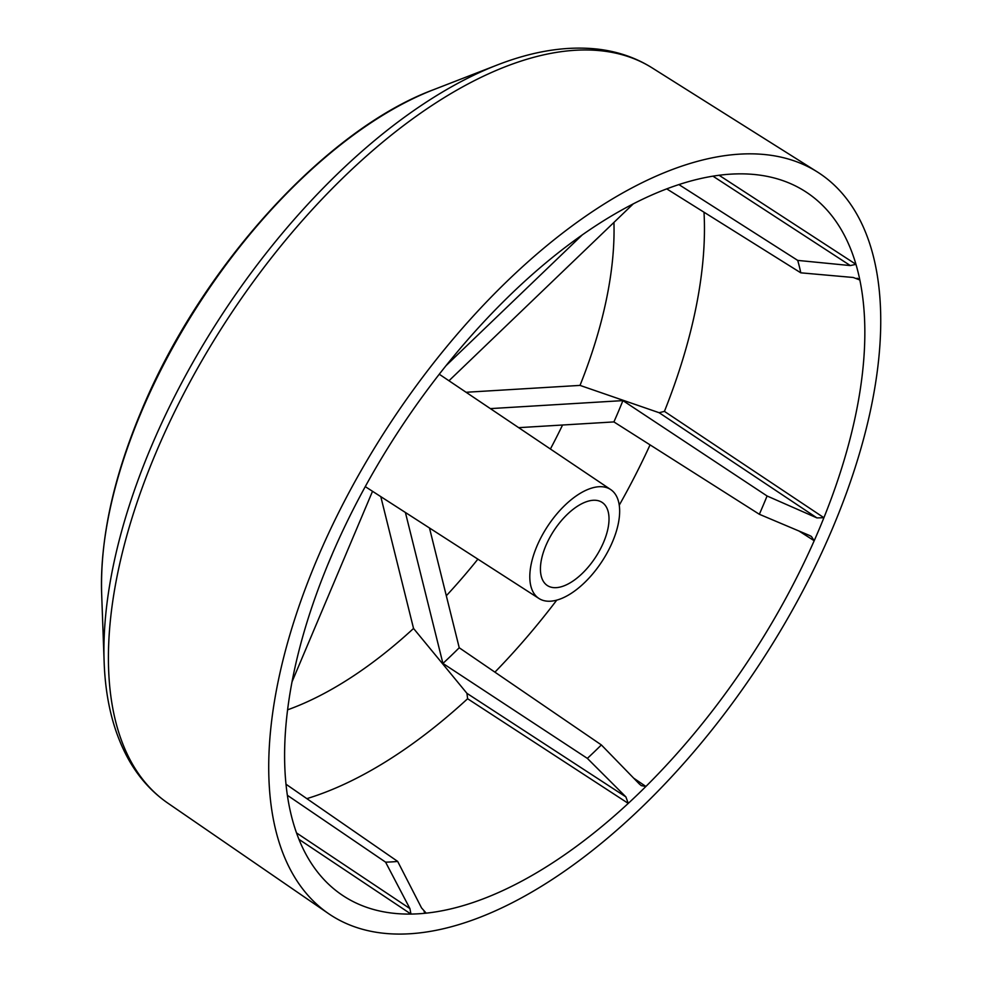 <?xml version="1.0" encoding="UTF-8"?>
<svg xmlns="http://www.w3.org/2000/svg" width="982" height="982" viewBox="0 0 982 982"><rect width="100%" height="100%" fill="white"/><g stroke="black" fill="none" stroke-linecap="round" stroke-linejoin="round"><path stroke-width="1.47" d="M316.953 559.519A444.159 220.582 -56.6 0 1 817.098 171.789A444.159 220.582 -56.6 0 1 832.503 528.414A444.159 220.582 -56.6 0 1 328.675 913.714A444.159 220.582 -56.6 0 1 316.953 559.519M335.267 547.183A421.18 209.166 123.4 0 0 330.283 558.709A421.18 209.166 123.4 0 0 325.533 570.223A421.18 209.166 123.4 0 0 289.604 807.953A421.18 209.166 123.4 0 0 293.495 823.579A421.18 209.166 123.4 0 0 342.264 895.179A421.18 209.166 123.4 0 0 410.967 914.07A421.18 209.166 123.4 0 0 426.188 913.15A421.18 209.166 123.4 0 0 628.259 803.386A421.18 209.166 123.4 0 0 645.898 786.459A421.18 209.166 123.4 0 0 814.188 540.738A421.18 209.166 123.4 0 0 819.172 529.224A421.18 209.166 123.4 0 0 823.91 517.71A421.18 209.166 123.4 0 0 859.839 279.98A421.18 209.166 123.4 0 0 855.96 264.342A421.18 209.166 123.4 0 0 805.436 191.6A421.18 209.166 123.4 0 0 738.476 173.863A421.18 209.166 123.4 0 0 735.604 173.924A421.18 209.166 123.4 0 0 723.255 174.771A421.18 209.166 123.4 0 0 521.197 284.535A421.18 209.166 123.4 0 0 503.557 301.474A421.18 209.166 123.4 0 0 335.267 547.183M603.611 542.224A49.775 24.722 123.4 0 0 602.101 502.391A49.775 24.722 123.4 0 0 545.832 545.71A49.775 24.722 123.4 0 0 547.355 585.542A49.775 24.722 123.4 0 0 603.611 542.224M540.873 537.768A65.205 32.381 -56.6 0 1 610.718 489.588A65.205 32.381 -56.6 0 1 612.572 541.683A65.205 32.381 -56.6 0 1 539.008 598.517A65.205 32.381 -56.6 0 1 536.884 546.25A65.205 32.381 -56.6 0 1 540.873 537.768M738.476 173.863L734.254 173.974M678.869 184.567L797.715 260.402L850.314 265.57L855.96 264.342L719.094 175.262M446.012 365.685L582.338 234.833M857.102 278.225L859.029 279.072M859.839 279.98L853.272 277.489L800.796 272.824A390.75 194.055 123.4 0 0 797.715 260.402M633.341 203.79L448.97 380.758M800.796 272.824L666.717 188.863M613.934 222.423A355.324 176.465 -56.6 0 1 580.018 385.398L659.155 412.722L664.421 411.372A419.265 208.221 123.4 0 0 704.008 212.21M490.362 408.61L622.919 400.607L767.077 495.984L816.938 517.907L823.91 517.71L664.421 411.372M799.017 531.041L814.188 540.738L811.414 536.467L809.524 535.472L759.344 514.273L613.91 421.916L518.68 427.661M767.077 495.984A390.75 194.055 -56.6 0 1 763.284 505.129A390.75 194.055 -56.6 0 1 759.344 514.273M466.069 392.272L580.018 385.398M622.919 400.607A387.313 192.349 -56.6 0 1 618.525 411.262A387.313 192.349 -56.6 0 1 613.91 421.916M429.478 527.985L459.232 647.764L601.365 744.933L639.331 783.967L641.307 785.625L645.898 786.459L633.734 778.198M494.916 672.154A419.265 208.221 123.4 0 0 556.72 600.174M619.237 505.202A419.265 208.221 123.4 0 0 650.059 444.883M380.795 496.634L413.545 628.455L466.953 693.353L467.616 698.742L628.259 803.386L625.878 796.881L587.359 758.386L442.919 663.427L405.406 512.494M601.365 744.933A390.75 194.055 -56.6 0 1 587.359 758.386M413.545 628.455A355.324 176.465 -56.6 0 1 287.628 709.814M306.85 798.636A419.265 208.221 123.4 0 0 467.604 698.742M286.02 784.237L397.673 861.423L421.523 907.884L426.188 913.15L424.101 911.726M425.292 912.818L426.188 913.15M292.071 681.729L372.522 491.307M298.945 839.328L410.967 914.07L409.911 908.583L385.582 862.147L287.382 795.297M397.673 861.423A390.75 194.055 -56.6 0 1 385.582 862.147M327.632 565.067L333.008 552.35M459.232 647.764A387.313 192.349 -56.6 0 1 442.919 663.427M562.551 425.022A355.324 176.465 -56.6 0 1 550.399 449.007M477.878 559.163A355.324 176.465 -56.6 0 1 446.319 595.755M817.098 171.789L651.95 67.77A440.231 218.63 123.4 0 0 156.224 452.064A440.231 218.63 123.4 0 0 155.451 453.905A440.231 218.63 123.4 0 0 167.848 803.141L328.675 913.714M150.393 448.688A435.75 216.396 -56.6 0 1 151.167 446.871A435.75 216.396 -56.6 0 1 497.15 65.033L433.369 89.767A367.796 182.652 123.4 0 0 141.334 412.059A367.796 182.652 123.4 0 0 140.389 414.33A367.796 182.652 123.4 0 0 101.649 593.668L104.141 662.028A435.75 216.396 -56.6 0 1 150.393 448.688M712.944 176.159L850.314 265.57M659.155 412.722L816.938 517.907M625.878 796.881L466.953 693.353M409.911 908.583L296.515 832.92M167.848 803.141C152.136 792.278 139.26 778.075 129.182 760.534C113.838 733.444 105.491 700.608 104.141 662.028M651.95 67.77C635.759 57.643 617.629 51.42 597.535 49.1C566.577 45.724 533.116 51.027 497.15 65.033M101.649 593.668C100.103 538.627 113.335 477.706 141.371 410.893C200.303 268.356 325.103 129.98 433.369 89.767M610.718 489.588L439.261 374.228M539.008 598.517L365.267 486.63"/></g></svg>
